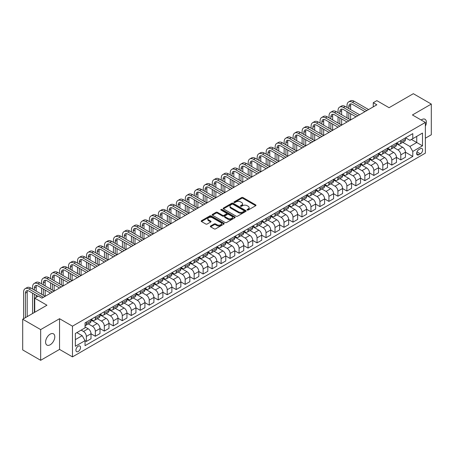 <?xml version="1.0" encoding="UTF-8"?>
<svg xmlns="http://www.w3.org/2000/svg" width="454" height="454" viewBox="0 0 454 454"><rect width="100%" height="100%" fill="white"/><g stroke="black" fill="none" stroke-linecap="round" stroke-linejoin="round"><path stroke-width="0.68" d="M247.214 210.037A0.698 0.403 0 0 0 248.202 210.037L255.698 205.713A0.999 0.579 0 0 0 255.994 205.304A0.999 0.579 0 0 0 255.698 204.896L243.004 197.564A0.999 0.579 0 0 0 241.59 197.564L234.094 201.894A0.698 0.403 0 0 0 233.889 202.178A0.698 0.403 0 0 0 234.094 202.467A0.698 0.403 0 0 0 235.081 202.467L236.052 201.905A3.195 1.844 0 0 1 240.569 201.905L241.624 202.512A3.195 1.844 0 0 1 242.561 203.818A3.195 1.844 0 0 1 241.624 205.123L240.654 205.685A0.698 0.403 0 0 0 240.45 205.968A0.698 0.403 0 0 0 240.654 206.252A0.698 0.403 0 0 0 241.642 206.252L242.612 205.69A3.195 1.844 0 0 1 247.129 205.69L248.185 206.303A3.195 1.844 0 0 1 249.121 207.609A3.195 1.844 0 0 1 248.185 208.908L247.214 209.47A0.698 0.403 0 0 0 247.01 209.754A0.698 0.403 0 0 0 247.214 210.037L247.214 209.47M50.19 344.768A6.504 3.757 120 0 0 54.44 339.03A6.504 3.757 120 0 0 53.441 333.821A6.504 3.757 120 0 0 50.19 334.144A6.504 3.757 120 0 0 45.939 339.876A6.504 3.757 120 0 0 46.938 345.085A6.504 3.757 120 0 0 50.19 344.768M425.37 126.161A6.504 3.757 120 0 0 425.029 119.288A6.504 3.757 120 0 0 421.777 119.606A6.504 3.757 120 0 0 421.17 120.004M78.224 351.487A3.252 1.878 120 0 0 80.347 348.621A3.252 1.878 120 0 0 79.847 346.016A3.252 1.878 120 0 0 78.224 346.175A3.252 1.878 120 0 0 76.096 349.041A3.252 1.878 120 0 0 76.595 351.646A3.252 1.878 120 0 0 78.224 351.487M210.622 225.996A0.999 0.579 0 0 0 210.327 226.404A0.999 0.579 0 0 0 210.622 226.813L214.18 228.867A0.999 0.579 0 0 0 215.593 228.867L223.918 224.06A0.999 0.579 0 0 0 224.208 223.652A0.999 0.579 0 0 0 223.918 223.249L211.218 215.917A0.999 0.579 0 0 0 209.81 215.917L201.485 220.723A0.999 0.579 0 0 0 201.19 221.126A0.999 0.579 0 0 0 201.485 221.535L205.787 224.021A0.999 0.579 0 0 0 207.2 224.021L210.758 221.966A0.999 0.579 0 0 0 211.053 221.558A0.999 0.579 0 0 0 210.758 221.149L208.624 219.918A2.667 1.544 0 0 1 207.847 218.828A2.667 1.544 0 0 1 209.493 217.404A2.667 1.544 0 0 1 212.398 217.738L220.763 222.562A2.667 1.544 0 0 1 221.541 223.652A2.667 1.544 0 0 1 219.895 225.076A2.667 1.544 0 0 1 216.989 224.741L215.593 223.941A0.999 0.579 0 0 0 214.18 223.941L210.622 225.996L210.622 226.813M425.37 138.198L431.3 134.776L431.3 104.068L413.333 93.694L389.072 107.7L376.854 100.646L373.262 102.718L376.854 104.795L41.927 298.164L38.335 296.087L34.737 298.164L34.737 312.273M40.667 329.598L40.667 360.306L59.536 349.41L59.536 318.708L40.667 329.598L22.7 319.224L46.955 305.219L34.737 298.164M59.536 318.708L72.47 326.176L425.37 122.432L425.37 153.14L72.47 356.884L72.47 326.176M431.3 104.068L412.431 114.964L425.37 122.432M236.125 216.2A0.999 0.579 0 0 0 237.533 216.2L245.858 211.394A0.999 0.579 0 0 0 246.153 210.985A0.999 0.579 0 0 0 245.858 210.582L233.157 203.25A0.999 0.579 0 0 0 231.75 203.25L223.425 208.057A0.999 0.579 0 0 0 223.13 208.46A0.999 0.579 0 0 0 223.425 208.868L236.125 216.2M221.268 210.191A0.698 0.403 0 0 1 221.978 210.287L221.978 209.459L234.888 216.916A0.999 0.579 0 0 1 235.178 217.318A0.999 0.579 0 0 1 234.888 217.727L226.563 222.534A0.999 0.579 0 0 1 225.15 222.534L212.455 215.202L212.455 214.39A0.999 0.579 0 0 0 212.16 214.793A0.999 0.579 0 0 0 212.455 215.202M212.455 214.39L216.019 212.33A0.999 0.579 0 0 1 217.426 212.33L222.579 215.304A0.999 0.579 0 0 0 223.987 215.304L226.353 213.942A0.999 0.579 0 0 0 226.642 213.533A0.999 0.579 0 0 0 226.353 213.125L220.99 210.032A0.698 0.403 0 0 1 220.786 209.742A0.698 0.403 0 0 1 221.217 209.373A0.698 0.403 0 0 1 221.978 209.459M40.667 360.306L22.7 349.932L22.7 319.224M420.41 148.696L418.832 149.61A3.15 1.822 120 0 0 416.772 152.385A3.15 1.822 120 0 0 417.254 154.91A3.15 1.822 120 0 0 418.832 154.757L420.41 153.844A3.15 1.822 120 0 0 422.47 151.069A3.15 1.822 120 0 0 421.987 148.543A3.15 1.822 120 0 0 420.41 148.696M405.57 137.806L409.917 140.314L412.794 138.657L412.794 133.635L85.051 322.856L85.051 327.873L75.347 333.48L75.347 346.26L85.051 340.659L85.051 345.676L412.794 156.46L412.794 151.437L409.917 146.455L402.772 142.329M412.794 138.657L422.498 133.056L422.498 145.836L412.794 151.437M59.536 349.41L72.47 356.884M373.262 102.718L373.262 106.872M411.426 139.446L416.744 142.516L416.744 136.376L422.498 133.056M409.917 146.455L416.744 142.516L422.498 145.836M75.347 339.62L82.174 335.676L76.857 332.606M85.051 340.699L86.345 341.448L86.345 336.425A4.063 2.349 -120 0 0 83.468 331.443L81.17 330.115M86.345 341.448L91.016 338.746L91.016 333.73A4.063 2.349 -120 0 0 88.138 328.747L85.051 326.965M91.016 333.769L95.329 336.261L95.329 331.238A4.063 2.349 -120 0 0 92.451 326.256L88.326 323.872M95.329 336.261L99.999 333.559L99.999 328.543A4.063 2.349 -120 0 0 97.128 323.56L91.016 320.036M99.999 328.582L104.312 331.074L104.312 326.051A4.063 2.349 -120 0 0 101.435 321.069L97.309 318.685M104.312 331.074L108.983 328.373L108.983 323.356A4.063 2.349 -120 0 0 106.111 318.373L99.999 314.849M108.983 323.396L113.296 325.887L113.296 320.864A4.063 2.349 -120 0 0 110.424 315.882L106.293 313.498M113.296 325.887L117.966 323.186L117.966 318.169A4.063 2.349 -120 0 0 115.095 313.186L108.983 309.662M117.966 318.209L122.279 320.7L122.279 315.678A4.063 2.349 -120 0 0 119.408 310.695L115.276 308.311M122.279 320.7L126.95 317.999L126.95 312.982A4.063 2.349 -120 0 0 124.078 307.999L117.966 304.475M126.95 313.022L131.263 315.513L131.263 310.491A4.063 2.349 -120 0 0 128.391 305.508L124.26 303.124M131.263 315.513L135.939 312.812L135.939 307.795A4.063 2.349 -120 0 0 133.062 302.812L126.95 299.288M135.939 307.835L140.246 310.326L140.246 305.304A4.063 2.349 -120 0 0 137.375 300.321L133.243 297.938M140.246 310.326L144.922 307.625L144.922 302.608A4.063 2.349 -120 0 0 142.045 297.625L135.939 294.101M144.922 302.648L149.235 305.139L149.235 300.117A4.063 2.349 -120 0 0 146.358 295.134L142.233 292.751M149.235 305.139L153.906 302.438L153.906 297.421A4.063 2.349 -120 0 0 151.029 292.438L144.922 288.914M153.906 297.461L158.219 299.952L158.219 294.93A4.063 2.349 -120 0 0 155.342 289.947L151.216 287.564M158.219 299.952L162.89 297.251L162.89 292.234A4.063 2.349 -120 0 0 160.012 287.251L153.906 283.727M162.89 292.274L167.203 294.765L167.203 289.743A4.063 2.349 -120 0 0 164.325 284.76L160.2 282.377M167.203 294.765L171.873 292.064L171.873 287.047A4.063 2.349 -120 0 0 168.996 282.065L162.89 278.54M171.873 287.087L176.186 289.578L176.186 284.556A4.063 2.349 -120 0 0 173.309 279.573L169.183 277.19M176.186 289.578L180.857 286.877L180.857 281.86A4.063 2.349 -120 0 0 177.985 276.878L171.873 273.353M180.857 281.9L185.17 284.391L185.17 279.369A4.063 2.349 -120 0 0 182.292 274.386L178.167 272.003M185.17 284.391L189.84 281.69L189.84 276.673A4.063 2.349 -120 0 0 186.969 271.691L180.857 268.166M189.84 276.713L194.153 279.204L194.153 274.182A4.063 2.349 -120 0 0 191.282 269.199L187.15 266.816M194.153 279.204L198.824 276.503L198.824 271.481A4.063 2.349 -120 0 0 195.952 266.504L189.84 262.979M198.824 271.526L203.137 274.017L203.137 268.995A4.063 2.349 -120 0 0 200.265 264.012L196.134 261.629M203.137 274.017L207.807 271.316L207.807 266.294A4.063 2.349 -120 0 0 204.936 261.317L198.824 257.793M207.807 266.339L212.12 268.83L212.12 263.808A4.063 2.349 -120 0 0 209.249 258.825L205.117 256.442M212.12 268.83L216.796 266.129L216.796 261.107A4.063 2.349 -120 0 0 213.919 256.13L207.807 252.606M216.796 261.152L221.104 263.643L221.104 258.621A4.063 2.349 -120 0 0 218.232 253.638L214.106 251.255M221.104 263.643L225.78 260.942L225.78 255.92A4.063 2.349 -120 0 0 222.903 250.943L216.796 247.419M225.78 255.965L230.093 258.457L230.093 253.434A4.063 2.349 -120 0 0 227.216 248.452L223.09 246.068M230.093 258.457L234.763 255.755L234.763 250.733A4.063 2.349 -120 0 0 231.886 245.756L225.78 242.232M234.763 250.778L239.076 253.27L239.076 248.247A4.063 2.349 -120 0 0 236.199 243.265L232.073 240.881M239.076 253.27L243.747 250.568L243.747 245.546A4.063 2.349 -120 0 0 240.87 240.569L234.763 237.045M243.747 245.591L248.06 248.083L248.06 243.06A4.063 2.349 -120 0 0 245.183 238.078L241.057 235.694M248.06 248.083L252.73 245.381L252.73 240.359A4.063 2.349 -120 0 0 249.853 235.382L243.747 231.858M252.73 240.404L257.043 242.896L257.043 237.873A4.063 2.349 -120 0 0 254.166 232.891L250.041 230.507M257.043 242.896L261.714 240.194L261.714 235.172A4.063 2.349 -120 0 0 258.842 230.195L252.73 226.671M261.714 235.217L266.027 237.709L266.027 232.686A4.063 2.349 -120 0 0 263.15 227.704L259.024 225.32M266.027 237.709L270.697 235.007L270.697 229.985A4.063 2.349 -120 0 0 267.826 225.008L261.714 221.484M270.697 230.03L275.011 232.522L275.011 227.499A4.063 2.349 -120 0 0 272.139 222.517L268.008 220.133M275.011 232.522L279.681 229.82L279.681 224.798A4.063 2.349 -120 0 0 276.809 219.821L270.697 216.297M279.681 224.844L283.994 227.335L283.994 222.312A4.063 2.349 -120 0 0 281.122 217.33L276.991 214.946M283.994 227.335L288.665 224.634L288.665 219.611A4.063 2.349 -120 0 0 285.793 214.634L279.681 211.11M288.665 219.657L292.978 222.148L292.978 217.126A4.063 2.349 -120 0 0 290.106 212.143L285.975 209.759M292.978 222.148L297.654 219.447L297.654 214.424A4.063 2.349 -120 0 0 294.777 209.447L288.665 205.923M297.654 214.47L301.961 216.961L301.961 211.939A4.063 2.349 -120 0 0 299.09 206.956L294.964 204.572M301.961 216.961L306.637 214.26L306.637 209.237A4.063 2.349 -120 0 0 303.76 204.26L297.654 200.736M306.637 209.283L310.95 211.774L310.95 206.752A4.063 2.349 -120 0 0 308.073 201.769L303.947 199.385M310.95 211.774L315.621 209.073L315.621 204.05A4.063 2.349 -120 0 0 312.744 199.073L306.637 195.543M315.621 204.096L319.934 206.587L319.934 201.565A4.063 2.349 -120 0 0 317.057 196.582L312.931 194.198M319.934 206.587L324.604 203.886L324.604 198.863A4.063 2.349 -120 0 0 321.727 193.886L315.621 190.357M324.604 198.909L328.917 201.4L328.917 196.378A4.063 2.349 -120 0 0 326.04 191.395L321.914 189.012M328.917 201.4L333.588 198.699L333.588 193.676A4.063 2.349 -120 0 0 330.711 188.699L324.604 185.17M333.588 193.722L337.901 196.213L337.901 191.191A4.063 2.349 -120 0 0 335.024 186.208L330.898 183.825M337.901 196.213L342.571 193.512L342.571 188.489A4.063 2.349 -120 0 0 339.7 183.512L333.588 179.983M342.571 188.535L346.884 191.026L346.884 186.004A4.063 2.349 -120 0 0 344.007 181.021L339.881 178.638M346.884 191.026L351.555 188.325L351.555 183.303A4.063 2.349 -120 0 0 348.683 178.326L342.571 174.796M351.555 183.348L355.868 185.839L355.868 180.817A4.063 2.349 -120 0 0 352.996 175.834L348.865 173.451M355.868 185.839L360.538 183.138L360.538 178.116A4.063 2.349 -120 0 0 357.667 173.139L351.555 169.609M360.538 178.161L364.851 180.652L364.851 175.63A4.063 2.349 -120 0 0 361.98 170.647L357.848 168.264M364.851 180.652L369.528 177.951L369.528 172.929A4.063 2.349 -120 0 0 366.65 167.952L360.538 164.422M369.528 172.974L373.835 175.465L373.835 170.443A4.063 2.349 -120 0 0 370.963 165.46L366.832 163.077M373.835 175.465L378.511 172.764L378.511 167.742A4.063 2.349 -120 0 0 375.634 162.765L369.528 159.235M378.511 167.787L382.824 170.278L382.824 165.256A4.063 2.349 -120 0 0 379.947 160.273L375.821 157.89M382.824 170.278L387.495 167.577L387.495 162.555A4.063 2.349 -120 0 0 384.617 157.578L378.511 154.048M387.495 162.6L391.808 165.086L391.808 160.069A4.063 2.349 -120 0 0 388.93 155.086L384.805 152.703M391.808 165.086L396.478 162.39L396.478 157.368A4.063 2.349 -120 0 0 393.601 152.391L387.495 148.861M396.478 157.413L400.791 159.899L400.791 154.882A4.063 2.349 -120 0 0 397.914 149.899L393.788 147.516M400.791 159.899L405.462 157.203L405.462 152.181A4.063 2.349 -120 0 0 402.584 147.204L396.478 143.674M396.586 142.993L397.914 143.759A4.063 2.349 -120 0 0 399.946 143.963A4.063 2.349 -120 0 0 400.791 142.102L400.791 140.564M387.603 148.18L388.93 148.946A4.063 2.349 -120 0 0 390.962 149.15A4.063 2.349 -120 0 0 391.808 147.289L391.808 145.751M378.619 153.367L379.947 154.133A4.063 2.349 -120 0 0 381.979 154.337A4.063 2.349 -120 0 0 382.824 152.476L382.824 150.938M369.63 158.554L370.963 159.32A4.063 2.349 -120 0 0 372.995 159.524A4.063 2.349 -120 0 0 373.835 157.663L373.835 156.125M360.646 163.741L361.98 164.507A4.063 2.349 -120 0 0 364.012 164.711A4.063 2.349 -120 0 0 364.851 162.85L364.851 161.312M351.663 168.928L352.996 169.694A4.063 2.349 -120 0 0 355.028 169.898A4.063 2.349 -120 0 0 355.868 168.037L355.868 166.499M342.679 174.115L344.007 174.881A4.063 2.349 -120 0 0 346.044 175.085A4.063 2.349 -120 0 0 346.884 173.224L346.884 171.686M333.696 179.302L335.024 180.068A4.063 2.349 -120 0 0 337.061 180.272A4.063 2.349 -120 0 0 337.901 178.411L337.901 176.873M324.712 184.489L326.04 185.255A4.063 2.349 -120 0 0 328.072 185.459A4.063 2.349 -120 0 0 328.917 183.598L328.917 182.06M315.729 189.676L317.057 190.442A4.063 2.349 -120 0 0 319.088 190.646A4.063 2.349 -120 0 0 319.934 188.785L319.934 187.247M306.745 194.862L308.073 195.629A4.063 2.349 -120 0 0 310.105 195.833A4.063 2.349 -120 0 0 310.95 193.972L310.95 192.434M297.762 200.049L299.09 200.816A4.063 2.349 -120 0 0 301.121 201.02A4.063 2.349 -120 0 0 301.961 199.158L301.961 197.621M288.772 205.236L290.106 206.002A4.063 2.349 -120 0 0 292.138 206.207A4.063 2.349 -120 0 0 292.978 204.345L292.978 202.807M279.789 210.423L281.122 211.189A4.063 2.349 -120 0 0 283.154 211.394A4.063 2.349 -120 0 0 283.994 209.532L283.994 207.994M270.805 215.61L272.139 216.376A4.063 2.349 -120 0 0 274.171 216.581A4.063 2.349 -120 0 0 275.011 214.719L275.011 213.181M261.822 220.797L263.15 221.563A4.063 2.349 -120 0 0 265.187 221.768A4.063 2.349 -120 0 0 266.027 219.906L266.027 218.368M252.838 225.984L254.166 226.75A4.063 2.349 -120 0 0 256.204 226.955A4.063 2.349 -120 0 0 257.043 225.093L257.043 223.555M243.855 231.171L245.183 231.937A4.063 2.349 -120 0 0 247.214 232.142A4.063 2.349 -120 0 0 248.06 230.28L248.06 228.742M234.871 236.358L236.199 237.124A4.063 2.349 -120 0 0 238.231 237.328A4.063 2.349 -120 0 0 239.076 235.467L239.076 233.929M225.888 241.545L227.216 242.311A4.063 2.349 -120 0 0 229.247 242.515A4.063 2.349 -120 0 0 230.093 240.654L230.093 239.116M216.904 246.732L218.232 247.498A4.063 2.349 -120 0 0 220.264 247.702A4.063 2.349 -120 0 0 221.104 245.841L221.104 244.303M207.915 251.919L209.249 252.685A4.063 2.349 -120 0 0 211.28 252.889A4.063 2.349 -120 0 0 212.12 251.028L212.12 249.49M198.931 257.106L200.265 257.872A4.063 2.349 -120 0 0 202.297 258.076A4.063 2.349 -120 0 0 203.137 256.215L203.137 254.677M189.948 262.293L191.282 263.059A4.063 2.349 -120 0 0 193.313 263.263A4.063 2.349 -120 0 0 194.153 261.402L194.153 259.864M180.964 267.48L182.292 268.246A4.063 2.349 -120 0 0 184.33 268.45A4.063 2.349 -120 0 0 185.17 266.589L185.17 265.051M171.981 272.667L173.309 273.433A4.063 2.349 -120 0 0 175.346 273.637A4.063 2.349 -120 0 0 176.186 271.776L176.186 270.238M162.997 277.854L164.325 278.62A4.063 2.349 -120 0 0 166.357 278.824A4.063 2.349 -120 0 0 167.203 276.963L167.203 275.425M154.014 283.041L155.342 283.807A4.063 2.349 -120 0 0 157.373 284.011A4.063 2.349 -120 0 0 158.219 282.15L158.219 280.612M145.03 288.228L146.358 288.994A4.063 2.349 -120 0 0 148.39 289.198A4.063 2.349 -120 0 0 149.235 287.337L149.235 285.799M136.047 293.415L137.375 294.181A4.063 2.349 -120 0 0 139.406 294.385A4.063 2.349 -120 0 0 140.246 292.524L140.246 290.986M127.058 298.601L128.391 299.368A4.063 2.349 -120 0 0 130.423 299.572A4.063 2.349 -120 0 0 131.263 297.711L131.263 296.173M118.074 303.788L119.408 304.555A4.063 2.349 -120 0 0 121.439 304.759A4.063 2.349 -120 0 0 122.279 302.897L122.279 301.36M109.091 308.975L110.424 309.741A4.063 2.349 -120 0 0 112.456 309.946A4.063 2.349 -120 0 0 113.296 308.084L113.296 306.546M100.107 314.162L101.435 314.928A4.063 2.349 -120 0 0 103.472 315.133A4.063 2.349 -120 0 0 104.312 313.271L104.312 311.733M91.123 319.349L92.451 320.115A4.063 2.349 -120 0 0 94.489 320.32A4.063 2.349 -120 0 0 95.329 318.458L95.329 316.92M405.462 152.226L412.794 156.46M399.946 143.963L404.622 141.262A4.063 2.349 -120 0 0 405.462 139.401L405.462 137.868M390.962 149.15L395.633 146.449A4.063 2.349 -120 0 0 396.478 144.588L396.478 143.055M381.979 154.337L386.649 151.636A4.063 2.349 -120 0 0 387.495 149.775L387.495 148.242M372.995 159.524L377.666 156.823A4.063 2.349 -120 0 0 378.511 154.962L378.511 153.429M364.012 164.711L368.682 162.01A4.063 2.349 -120 0 0 369.528 160.148L369.528 158.616M355.028 169.898L359.699 167.197A4.063 2.349 -120 0 0 360.538 165.335L360.538 163.803M346.044 175.085L350.715 172.384A4.063 2.349 -120 0 0 351.555 170.522L351.555 168.99M337.061 180.272L341.731 177.571A4.063 2.349 -120 0 0 342.571 175.709L342.571 174.177M328.072 185.459L332.748 182.758A4.063 2.349 -120 0 0 333.588 180.896L333.588 179.364M319.088 190.646L323.764 187.945A4.063 2.349 -120 0 0 324.604 186.083L324.604 184.551M310.105 195.833L314.775 193.132A4.063 2.349 -120 0 0 315.621 191.27L315.621 189.738M301.121 201.02L305.792 198.319A4.063 2.349 -120 0 0 306.637 196.457L306.637 194.925M292.138 206.207L296.808 203.506A4.063 2.349 -120 0 0 297.654 201.644L297.654 200.112M283.154 211.394L287.825 208.692A4.063 2.349 -120 0 0 288.665 206.831L288.665 205.299M274.171 216.581L278.841 213.879A4.063 2.349 -120 0 0 279.681 212.018L279.681 210.486M265.187 221.768L269.858 219.066A4.063 2.349 -120 0 0 270.697 217.205L270.697 215.673M256.204 226.955L260.874 224.253A4.063 2.349 -120 0 0 261.714 222.392L261.714 220.86M247.214 232.142L251.891 229.44A4.063 2.349 -120 0 0 252.73 227.579L252.73 226.047M238.231 237.328L242.907 234.627A4.063 2.349 -120 0 0 243.747 232.766L243.747 231.234M229.247 242.515L233.918 239.814A4.063 2.349 -120 0 0 234.763 237.953L234.763 236.421M220.264 247.702L224.934 245.001A4.063 2.349 -120 0 0 225.78 243.14L225.78 241.607M211.28 252.889L215.951 250.188A4.063 2.349 -120 0 0 216.796 248.327L216.796 246.794M202.297 258.076L206.967 255.375A4.063 2.349 -120 0 0 207.807 253.514L207.807 251.981M193.313 263.263L197.984 260.562A4.063 2.349 -120 0 0 198.824 258.701L198.824 257.168M184.33 268.45L189 265.749A4.063 2.349 -120 0 0 189.84 263.887L189.84 262.355M175.346 273.637L180.017 270.936A4.063 2.349 -120 0 0 180.857 269.074L180.857 267.542M166.357 278.824L171.033 276.123A4.063 2.349 -120 0 0 171.873 274.261L171.873 272.729M157.373 284.011L162.05 281.31A4.063 2.349 -120 0 0 162.89 279.448L162.89 277.916M148.39 289.198L153.06 286.497A4.063 2.349 -120 0 0 153.906 284.635L153.906 283.103M139.406 294.385L144.077 291.684A4.063 2.349 -120 0 0 144.922 289.822L144.922 288.29M130.423 299.572L135.093 296.871A4.063 2.349 -120 0 0 135.939 295.009L135.939 293.477M121.439 304.759L126.11 302.058A4.063 2.349 -120 0 0 126.95 300.196L126.95 298.664M112.456 309.946L117.126 307.245A4.063 2.349 -120 0 0 117.966 305.383L117.966 303.851M103.472 315.133L108.143 312.431A4.063 2.349 -120 0 0 108.983 310.57L108.983 309.038M94.489 320.32L99.159 317.618A4.063 2.349 -120 0 0 99.999 315.757L99.999 314.225M85.051 325.671A4.063 2.349 -120 0 0 85.5 325.507L90.176 322.805A4.063 2.349 -120 0 0 91.016 320.944L91.016 319.412M85.5 325.507A4.063 2.349 -120 0 0 86.345 323.645L86.345 322.107M82.174 335.676L85.051 340.659M247.498 210.14L248.185 209.742A3.195 1.844 0 0 0 249.121 208.437L249.121 207.609M242.561 203.818L242.561 204.646A3.195 1.844 0 0 1 241.624 205.951L240.932 206.349M255.698 204.896L255.698 205.713L243.004 198.398A0.999 0.579 0 0 0 241.59 198.398L234.372 202.563M245.847 211.399L233.157 204.079A0.999 0.579 0 0 0 231.75 204.079L223.436 208.874L223.425 208.057M244.093 211.275A0.698 0.403 0 0 0 244.297 210.985A0.698 0.403 0 0 0 244.093 210.701L232.947 204.266A0.698 0.403 0 0 0 231.96 204.266L230.938 204.856A3.195 1.844 0 0 0 230.002 206.161A3.195 1.844 0 0 0 230.938 207.467L238.554 211.865A3.195 1.844 0 0 0 243.072 211.865L244.093 211.275L244.093 212.103A0.698 0.403 0 0 0 244.297 211.819L244.297 210.985M230.002 206.161L230.002 206.99A3.195 1.844 0 0 0 230.938 208.295L230.938 207.467M244.093 212.103L243.072 212.693A3.195 1.844 0 0 1 238.554 212.693L230.938 208.295M212.466 215.213L216.019 213.159L216.019 212.33M226.642 213.533L226.642 214.362A0.999 0.579 0 0 1 226.353 214.77L223.987 216.132A0.999 0.579 0 0 1 222.579 216.132L217.426 213.159A0.999 0.579 0 0 0 216.019 213.159M221.978 210.287L234.877 217.738M227.919 218.391A2.667 1.544 0 0 0 230.831 218.726A2.667 1.544 0 0 0 232.476 217.301A2.667 1.544 0 0 0 231.693 216.212L228.748 214.509A0.999 0.579 0 0 0 227.341 214.509L224.974 215.877A0.999 0.579 0 0 0 224.685 216.28A0.999 0.579 0 0 0 224.974 216.689L227.919 218.391L227.919 219.22A2.667 1.544 0 0 0 230.831 219.554A2.667 1.544 0 0 0 232.476 218.13L232.476 217.301M224.685 216.28L224.685 217.114A0.999 0.579 0 0 0 224.974 217.517L224.974 216.689M227.919 219.22L224.974 217.517M221.541 223.652L221.541 224.486A2.667 1.544 0 0 1 219.895 225.91A2.667 1.544 0 0 1 216.989 225.576L215.593 224.77A0.999 0.579 0 0 0 214.18 224.77L210.633 226.818M207.847 218.828L207.847 219.657A2.667 1.544 0 0 0 208.624 220.746L208.624 219.918M210.747 221.972L208.624 220.746M223.907 224.072L211.218 216.745A0.999 0.579 0 0 0 209.81 216.745L201.497 221.546M347.026 107.49L347.026 105.419A7.622 4.404 60 0 1 348.61 101.929L350.403 100.89A7.622 4.404 60 0 1 354.216 101.27L368.591 109.567M348.61 101.929A7.622 4.404 60 0 1 352.418 102.303L366.792 110.606M364.999 111.644L352.418 104.38A5.085 2.934 -120 0 0 349.875 104.131A5.085 2.934 -120 0 0 348.825 106.457L348.825 108.529M350.942 103.892A5.085 2.934 -120 0 0 350.624 105.419L350.624 109.567M348.825 112.677L348.825 118.903M350.624 113.716L350.624 119.941L336.249 111.644L334.45 112.677L348.825 120.98M347.026 117.864L347.026 111.644M338.043 112.677L338.043 110.606A7.622 4.404 60 0 1 339.62 107.116L341.419 106.077A7.622 4.404 60 0 1 345.233 106.457L359.608 114.754M339.62 107.116A7.622 4.404 60 0 1 343.434 107.49L357.809 115.793M356.01 116.831L343.434 109.567A5.085 2.934 -120 0 0 340.892 109.318A5.085 2.934 -120 0 0 339.842 111.644L339.842 113.716M341.958 109.079A5.085 2.934 -120 0 0 341.641 110.606L341.641 114.754M339.842 117.864L339.842 124.09M341.641 118.903L341.641 125.128L327.266 116.831L325.467 117.864L339.842 126.167M338.043 123.051L338.043 116.831M347.026 122.018L334.45 114.754A5.085 2.934 -120 0 0 331.908 114.504A5.085 2.934 -120 0 0 330.858 116.831L330.858 118.903M332.969 114.266A5.085 2.934 -120 0 0 332.651 115.793L332.651 119.941M330.858 123.051L330.858 129.276M332.651 124.09L332.651 130.315L318.277 122.018L316.483 123.051L330.858 131.354M329.059 128.238L329.059 122.018M329.059 117.864L329.059 115.793A7.622 4.404 60 0 1 330.637 112.303A7.622 4.404 60 0 1 334.45 112.677M330.637 112.303L332.436 111.264A7.622 4.404 60 0 1 336.249 111.644M338.043 127.205L325.467 119.941A5.085 2.934 -120 0 0 322.925 119.691A5.085 2.934 -120 0 0 321.875 122.018L321.875 124.09M323.986 119.453A5.085 2.934 -120 0 0 323.668 120.98L323.668 125.128M321.875 128.238L321.875 134.463M323.668 129.276L323.668 135.502L309.293 127.205L307.5 128.238L321.875 136.541M320.076 133.425L320.076 127.205M320.076 123.051L320.076 120.98A7.622 4.404 60 0 1 321.653 117.49A7.622 4.404 60 0 1 325.467 117.864M321.653 117.49L323.452 116.451A7.622 4.404 60 0 1 327.266 116.831M329.059 132.392L316.483 125.128A5.085 2.934 -120 0 0 313.941 124.878A5.085 2.934 -120 0 0 312.891 127.205L312.891 129.276M315.002 124.64A5.085 2.934 -120 0 0 314.684 126.167L314.684 130.315M312.891 133.425L312.891 139.65M314.684 134.463L314.684 140.689L300.31 132.392L298.516 133.425L312.891 141.727M311.092 138.612L311.092 132.392M311.092 128.238L311.092 126.167A7.622 4.404 60 0 1 312.67 122.676A7.622 4.404 60 0 1 316.483 123.051M312.67 122.676L314.469 121.638A7.622 4.404 60 0 1 318.277 122.018M320.076 137.579L307.5 130.315A5.085 2.934 -120 0 0 304.957 130.065A5.085 2.934 -120 0 0 303.902 132.392L303.902 134.463M306.019 129.827A5.085 2.934 -120 0 0 305.701 131.354L305.701 135.502M303.902 138.612L303.902 144.837M305.701 139.65L305.701 145.876L291.326 137.579L289.527 138.612L303.902 146.914M302.109 143.799L302.109 137.579M302.109 133.425L302.109 131.354A7.622 4.404 60 0 1 303.686 127.863A7.622 4.404 60 0 1 307.5 128.238M303.686 127.863L305.485 126.825A7.622 4.404 60 0 1 309.293 127.205M311.092 142.766L298.516 135.502A5.085 2.934 -120 0 0 295.974 135.252A5.085 2.934 -120 0 0 294.918 137.579L294.918 139.65M297.035 135.014A5.085 2.934 -120 0 0 296.717 136.541L296.717 140.689M294.918 143.799L294.918 150.024M296.717 144.837L296.717 151.063L282.343 142.766L280.544 143.799L294.918 152.101M293.125 148.986L293.125 142.766M293.125 138.612L293.125 136.541A7.622 4.404 60 0 1 294.703 133.05A7.622 4.404 60 0 1 298.516 133.425M294.703 133.05L296.502 132.012A7.622 4.404 60 0 1 300.31 132.392M302.109 147.953L289.527 140.689A5.085 2.934 -120 0 0 286.99 140.439A5.085 2.934 -120 0 0 285.935 142.766L285.935 144.837M288.052 140.201A5.085 2.934 -120 0 0 287.734 141.727L287.734 145.876M285.935 148.986L285.935 155.211M287.734 150.024L287.734 156.25L273.359 147.953L271.56 148.986L285.935 157.288M284.142 154.173L284.142 147.953M284.142 143.799L284.142 141.727A7.622 4.404 60 0 1 285.719 138.237A7.622 4.404 60 0 1 289.527 138.612M285.719 138.237L287.513 137.199A7.622 4.404 60 0 1 291.326 137.579M293.125 153.14L280.544 145.876A5.085 2.934 -120 0 0 278.007 145.626A5.085 2.934 -120 0 0 276.951 147.953L276.951 150.024M279.068 145.388A5.085 2.934 -120 0 0 278.75 146.914L278.75 151.063M276.951 154.173L276.951 160.398M278.75 155.211L278.75 161.437L264.376 153.14L262.577 154.173L276.951 162.475M275.152 159.36L275.152 153.14M275.152 148.986L275.152 146.914A7.622 4.404 60 0 1 276.736 143.424A7.622 4.404 60 0 1 280.544 143.799M276.736 143.424L278.529 142.386A7.622 4.404 60 0 1 282.343 142.766M284.142 158.327L271.56 151.063A5.085 2.934 -120 0 0 269.018 150.813A5.085 2.934 -120 0 0 267.968 153.14L267.968 155.211M270.085 150.575A5.085 2.934 -120 0 0 269.767 152.101L269.767 156.25M267.968 159.36L267.968 165.585M269.767 160.398L269.767 166.624L255.392 158.327L253.593 159.36L267.968 167.662M266.169 164.547L266.169 158.327M266.169 154.173L266.169 152.101A7.622 4.404 60 0 1 267.752 148.611A7.622 4.404 60 0 1 271.56 148.986M267.752 148.611L269.545 147.573A7.622 4.404 60 0 1 273.359 147.953M275.152 163.514L262.577 156.25A5.085 2.934 -120 0 0 260.034 156A5.085 2.934 -120 0 0 258.984 158.327L258.984 160.398M261.101 155.762A5.085 2.934 -120 0 0 260.783 157.288L260.783 161.437M258.984 164.547L258.984 170.772M260.783 165.585L260.783 171.811M257.185 169.734L257.185 163.514M257.185 159.36L257.185 157.288A7.622 4.404 60 0 1 258.763 153.798A7.622 4.404 60 0 1 262.577 154.173M258.763 153.798L260.562 152.76A7.622 4.404 60 0 1 264.376 153.14M266.169 168.701L253.593 161.437A5.085 2.934 -120 0 0 251.051 161.187A5.085 2.934 -120 0 0 250.001 163.514L250.001 165.585M252.112 160.949A5.085 2.934 -120 0 0 251.794 162.475L251.794 166.624M250.001 169.734L250.001 175.959M251.794 170.772L251.794 176.998L237.419 168.701L235.626 169.734L250.001 178.036M248.202 174.921L248.202 168.701M248.202 164.547L248.202 162.475A7.622 4.404 60 0 1 249.779 158.985A7.622 4.404 60 0 1 253.593 159.36M249.779 158.985L251.578 157.947A7.622 4.404 60 0 1 255.392 158.327M239.218 169.734L239.218 167.662A7.622 4.404 60 0 1 240.796 164.172L242.595 163.134A7.622 4.404 60 0 1 246.409 163.514L260.778 171.811M240.796 164.172A7.622 4.404 60 0 1 244.61 164.547L258.984 172.849M257.185 173.888L244.61 166.624A5.085 2.934 -120 0 0 242.067 166.374A5.085 2.934 -120 0 0 241.017 168.701L241.017 170.772M243.128 166.136A5.085 2.934 -120 0 0 242.811 167.662L242.811 171.811M241.017 174.921L241.017 181.146M242.811 175.959L242.811 182.185L228.436 173.888L226.642 174.921L241.017 183.223M239.218 180.107L239.218 173.888M248.202 179.075L235.626 171.811A5.085 2.934 -120 0 0 233.084 171.561A5.085 2.934 -120 0 0 232.034 173.888L232.034 175.959M234.145 171.323A5.085 2.934 -120 0 0 233.827 172.849L233.827 176.998M232.034 180.107L232.034 186.333M233.827 181.146L233.827 187.371L219.452 179.075L217.659 180.107L232.034 188.41M230.235 185.294L230.235 179.075M230.235 174.921L230.235 172.849A7.622 4.404 60 0 1 231.812 169.359A7.622 4.404 60 0 1 235.626 169.734M231.812 169.359L233.611 168.321A7.622 4.404 60 0 1 237.419 168.701M239.218 184.262L226.642 176.998A5.085 2.934 -120 0 0 224.1 176.748A5.085 2.934 -120 0 0 223.045 179.075L223.045 181.146M225.161 176.51A5.085 2.934 -120 0 0 224.844 178.036L224.844 182.185M223.045 185.294L223.045 191.52M224.844 186.333L224.844 192.558L210.469 184.262L208.67 185.294L223.045 193.597M221.251 190.481L221.251 184.262M221.251 180.107L221.251 178.036A7.622 4.404 60 0 1 222.829 174.546A7.622 4.404 60 0 1 226.642 174.921M222.829 174.546L224.628 173.507A7.622 4.404 60 0 1 228.436 173.888M230.235 189.449L217.659 182.185A5.085 2.934 -120 0 0 215.117 181.935A5.085 2.934 -120 0 0 214.061 184.262L214.061 186.333M216.178 181.696A5.085 2.934 -120 0 0 215.86 183.223L215.86 187.371M214.061 190.481L214.061 196.707M215.86 191.52L215.86 197.745L201.485 189.449L199.686 190.481L214.061 198.784M212.268 195.668L212.268 189.449M212.268 185.294L212.268 183.223A7.622 4.404 60 0 1 213.845 179.733A7.622 4.404 60 0 1 217.659 180.107M213.845 179.733L215.644 178.694A7.622 4.404 60 0 1 219.452 179.075M221.251 194.635L208.67 187.371A5.085 2.934 -120 0 0 206.133 187.122A5.085 2.934 -120 0 0 205.077 189.449L205.077 191.52M207.194 186.883A5.085 2.934 -120 0 0 206.876 188.41L206.876 192.558M205.077 195.668L205.077 201.894M206.876 196.707L206.876 202.932L192.502 194.635L190.703 195.668L205.077 203.971M203.284 200.855L203.284 194.635M203.284 190.481L203.284 188.41A7.622 4.404 60 0 1 204.862 184.92A7.622 4.404 60 0 1 208.67 185.294M204.862 184.92L206.655 183.881A7.622 4.404 60 0 1 210.469 184.262M212.268 199.822L199.686 192.558A5.085 2.934 -120 0 0 197.149 192.309A5.085 2.934 -120 0 0 196.094 194.635L196.094 196.707M198.211 192.07A5.085 2.934 -120 0 0 197.893 193.597L197.893 197.745M196.094 200.855L196.094 207.081M197.893 201.894L197.893 208.119L183.518 199.822L181.719 200.855L196.094 209.158M194.295 206.042L194.295 199.822M194.295 195.668L194.295 193.597A7.622 4.404 60 0 1 195.878 190.107A7.622 4.404 60 0 1 199.686 190.481M195.878 190.107L197.672 189.068A7.622 4.404 60 0 1 201.485 189.449M203.284 205.009L190.703 197.745A5.085 2.934 -120 0 0 188.16 197.496A5.085 2.934 -120 0 0 187.11 199.822L187.11 201.894M189.227 197.257A5.085 2.934 -120 0 0 188.909 198.784L188.909 202.932M187.11 206.042L187.11 212.268M188.909 207.081L188.909 213.306L174.535 205.009L172.736 206.042L187.11 214.345M185.311 211.229L185.311 205.009M185.311 200.855L185.311 198.784A7.622 4.404 60 0 1 186.895 195.294A7.622 4.404 60 0 1 190.703 195.668M186.895 195.294L188.688 194.255A7.622 4.404 60 0 1 192.502 194.635M194.295 210.196L181.719 202.932A5.085 2.934 -120 0 0 179.177 202.683A5.085 2.934 -120 0 0 178.127 205.009L178.127 207.081M180.244 202.444A5.085 2.934 -120 0 0 179.92 203.971L179.92 208.119M178.127 211.229L178.127 217.455M179.92 212.268L179.92 218.493L165.551 210.196L163.752 211.229L178.127 219.532M176.328 216.416L176.328 210.196M176.328 206.042L176.328 203.971A7.622 4.404 60 0 1 177.906 200.481A7.622 4.404 60 0 1 181.719 200.855M177.906 200.481L179.705 199.442A7.622 4.404 60 0 1 183.518 199.822M185.311 215.383L172.736 208.119A5.085 2.934 -120 0 0 170.193 207.87A5.085 2.934 -120 0 0 169.143 210.196L169.143 212.268M171.254 207.631A5.085 2.934 -120 0 0 170.937 209.158L170.937 213.306M169.143 216.416L169.143 222.642M170.937 217.455L170.937 223.68L156.562 215.383L154.769 216.416L169.143 224.719M167.344 221.603L167.344 215.383M167.344 211.229L167.344 209.158A7.622 4.404 60 0 1 168.922 205.668A7.622 4.404 60 0 1 172.736 206.042M168.922 205.668L170.721 204.629A7.622 4.404 60 0 1 174.535 205.009M176.328 220.57L163.752 213.306A5.085 2.934 -120 0 0 161.21 213.057A5.085 2.934 -120 0 0 160.16 215.383L160.16 217.455M162.271 212.818A5.085 2.934 -120 0 0 161.953 214.345L161.953 218.493M160.16 221.603L160.16 227.829M161.953 222.642L161.953 228.867L147.578 220.57L145.785 221.603L160.16 229.906M158.361 226.79L158.361 220.57M158.361 216.416L158.361 214.345A7.622 4.404 60 0 1 159.939 210.855A7.622 4.404 60 0 1 163.752 211.229M159.939 210.855L161.738 209.816A7.622 4.404 60 0 1 165.551 210.196M167.344 225.757L154.769 218.493A5.085 2.934 -120 0 0 152.226 218.243A5.085 2.934 -120 0 0 151.176 220.57L151.176 222.642M153.287 218.005A5.085 2.934 -120 0 0 152.97 219.532L152.97 223.68M151.176 226.79L151.176 233.016M152.97 227.829L152.97 234.054L138.595 225.757L136.802 226.79L151.176 235.093M149.377 231.977L149.377 225.757M149.377 221.603L149.377 219.532A7.622 4.404 60 0 1 150.955 216.042A7.622 4.404 60 0 1 154.769 216.416M150.955 216.042L152.754 215.003A7.622 4.404 60 0 1 156.562 215.383M158.361 230.944L145.785 223.68A5.085 2.934 -120 0 0 143.243 223.43A5.085 2.934 -120 0 0 142.187 225.757L142.187 227.829M144.304 223.192A5.085 2.934 -120 0 0 143.986 224.719L143.986 228.867M142.187 231.977L142.187 238.202M143.986 233.016L143.986 239.241L129.611 230.944L127.812 231.977L142.187 240.279M140.394 237.164L140.394 230.944M140.394 226.79L140.394 224.719A7.622 4.404 60 0 1 141.971 221.229A7.622 4.404 60 0 1 145.785 221.603M141.971 221.229L143.77 220.19A7.622 4.404 60 0 1 147.578 220.57M149.377 236.131L136.802 228.867A5.085 2.934 -120 0 0 134.259 228.617A5.085 2.934 -120 0 0 133.204 230.944L133.204 233.016M135.32 228.379A5.085 2.934 -120 0 0 135.003 229.906L135.003 234.054M133.204 237.164L133.204 243.389M135.003 238.202L135.003 244.428L120.628 236.131L118.829 237.164L133.204 245.466M131.41 242.351L131.41 236.131M131.41 231.977L131.41 229.906A7.622 4.404 60 0 1 132.988 226.415A7.622 4.404 60 0 1 136.802 226.79M132.988 226.415L134.787 225.377A7.622 4.404 60 0 1 138.595 225.757M140.394 241.318L127.812 234.054A5.085 2.934 -120 0 0 125.276 233.804A5.085 2.934 -120 0 0 124.22 236.131L124.22 238.202M126.337 233.566A5.085 2.934 -120 0 0 126.019 235.093L126.019 239.241M124.22 242.351L124.22 248.576M126.019 243.389L126.019 249.615L111.644 241.318L109.845 242.351L124.22 250.653M122.427 247.538L122.427 241.318M122.427 237.164L122.427 235.093A7.622 4.404 60 0 1 124.004 231.602A7.622 4.404 60 0 1 127.812 231.977M124.004 231.602L125.798 230.564A7.622 4.404 60 0 1 129.611 230.944M131.41 246.505L118.829 239.241A5.085 2.934 -120 0 0 116.292 238.991A5.085 2.934 -120 0 0 115.237 241.318L115.237 243.389M117.353 238.753A5.085 2.934 -120 0 0 117.036 240.279L117.036 244.428M115.237 247.538L115.237 253.763M117.036 248.576L117.036 254.802L102.661 246.505L100.862 247.538L115.237 255.84M113.438 252.725L113.438 246.505M113.438 242.351L113.438 240.279A7.622 4.404 60 0 1 115.021 236.789A7.622 4.404 60 0 1 118.829 237.164M115.021 236.789L116.814 235.751A7.622 4.404 60 0 1 120.628 236.131M122.427 251.692L109.845 244.428A5.085 2.934 -120 0 0 107.303 244.178A5.085 2.934 -120 0 0 106.253 246.505L106.253 248.576M108.37 243.94A5.085 2.934 -120 0 0 108.052 245.466L108.052 249.615M106.253 252.725L106.253 258.95M108.052 253.763L108.052 259.989L93.677 251.692L91.878 252.725L106.253 261.027M104.454 257.912L104.454 251.692M104.454 247.538L104.454 245.466A7.622 4.404 60 0 1 106.037 241.976A7.622 4.404 60 0 1 109.845 242.351M106.037 241.976L107.831 240.938A7.622 4.404 60 0 1 111.644 241.318M113.438 256.879L100.862 249.615A5.085 2.934 -120 0 0 98.319 249.365A5.085 2.934 -120 0 0 97.27 251.692L97.27 253.763M99.386 249.127A5.085 2.934 -120 0 0 99.063 250.653L99.063 254.802M97.27 257.912L97.27 264.137M99.063 258.95L99.063 265.176L84.688 256.879L82.895 257.912L97.27 266.214M95.471 263.099L95.471 256.879M95.471 252.725L95.471 250.653A7.622 4.404 60 0 1 97.048 247.163A7.622 4.404 60 0 1 100.862 247.538M97.048 247.163L98.847 246.125A7.622 4.404 60 0 1 102.661 246.505M104.454 262.066L91.878 254.802A5.085 2.934 -120 0 0 89.336 254.552A5.085 2.934 -120 0 0 88.286 256.879L88.286 258.95M90.397 254.314A5.085 2.934 -120 0 0 90.079 255.84L90.079 259.989M88.286 263.099L88.286 269.324M90.079 264.137L90.079 270.363L75.705 262.066L73.911 263.099L88.286 271.401M86.487 268.286L86.487 262.066M86.487 257.912L86.487 255.84A7.622 4.404 60 0 1 88.065 252.35A7.622 4.404 60 0 1 91.878 252.725M88.065 252.35L89.864 251.312A7.622 4.404 60 0 1 93.677 251.692M95.471 267.253L82.895 259.989A5.085 2.934 -120 0 0 80.352 259.739A5.085 2.934 -120 0 0 79.302 262.066L79.302 264.137M81.414 259.501A5.085 2.934 -120 0 0 81.096 261.027L81.096 265.176M79.302 268.286L79.302 274.511M81.096 269.324L81.096 275.55L66.721 267.253L64.928 268.286L79.302 276.588M77.503 273.473L77.503 267.253M77.503 263.099L77.503 261.027A7.622 4.404 60 0 1 79.081 257.537A7.622 4.404 60 0 1 82.895 257.912M79.081 257.537L80.88 256.499A7.622 4.404 60 0 1 84.688 256.879M86.487 272.44L73.911 265.176A5.085 2.934 -120 0 0 71.369 264.926A5.085 2.934 -120 0 0 70.319 267.253L70.319 269.324M72.43 264.688A5.085 2.934 -120 0 0 72.112 266.214L72.112 270.363M70.319 273.473L70.319 279.698M72.112 274.511L72.112 280.737L57.737 272.44L55.944 273.473L70.313 281.775M68.52 278.66L68.52 272.44M68.52 268.286L68.52 266.214A7.622 4.404 60 0 1 70.098 262.724A7.622 4.404 60 0 1 73.911 263.099M70.098 262.724L71.897 261.686A7.622 4.404 60 0 1 75.705 262.066M77.503 277.627L64.928 270.363A5.085 2.934 -120 0 0 62.385 270.113A5.085 2.934 -120 0 0 61.33 272.44L61.33 274.511M63.447 269.875A5.085 2.934 -120 0 0 63.129 271.401L63.129 275.55M61.33 278.66L61.33 284.885M63.129 279.698L63.129 285.924L48.754 277.627L46.955 278.66L61.33 286.962M59.536 283.846L59.536 277.627M59.536 273.473L59.536 271.401A7.622 4.404 60 0 1 61.114 267.911A7.622 4.404 60 0 1 64.928 268.286M61.114 267.911L62.913 266.873A7.622 4.404 60 0 1 66.721 267.253M68.52 282.814L55.944 275.55A5.085 2.934 -120 0 0 53.402 275.3A5.085 2.934 -120 0 0 52.346 277.627L52.346 279.698M54.463 275.062A5.085 2.934 -120 0 0 54.145 276.588L54.145 280.737M52.346 283.846L52.346 290.072M54.145 284.885L54.145 291.11L39.77 282.814L37.971 283.846L52.346 292.149M50.553 289.033L50.553 282.814M50.553 278.66L50.553 276.588A7.622 4.404 60 0 1 52.131 273.098A7.622 4.404 60 0 1 55.944 273.473M52.131 273.098L53.924 272.06A7.622 4.404 60 0 1 57.737 272.44M59.536 288.001L46.955 280.737A5.085 2.934 -120 0 0 44.418 280.487A5.085 2.934 -120 0 0 43.363 282.814L43.363 284.885M45.479 280.249A5.085 2.934 -120 0 0 45.162 281.775L45.162 285.924M43.363 289.033L43.363 295.259M45.162 290.072L45.162 296.297L30.787 288.001L28.988 289.033L43.363 297.336M41.569 294.22L41.569 288.001M41.569 283.846L41.569 281.775A7.622 4.404 60 0 1 43.147 278.285A7.622 4.404 60 0 1 46.955 278.66M43.147 278.285L44.94 277.246A7.622 4.404 60 0 1 48.754 277.627M50.553 293.188L37.971 285.924A5.085 2.934 -120 0 0 35.435 285.674A5.085 2.934 -120 0 0 34.379 288.001L34.379 290.072M36.496 285.435A5.085 2.934 -120 0 0 36.178 286.962L36.178 291.11M34.379 294.22L34.379 312.483M36.178 295.259L36.178 297.336M32.58 313.521L32.58 293.188M32.58 289.033L32.58 286.962A7.622 4.404 60 0 1 34.163 283.472A7.622 4.404 60 0 1 37.971 283.846M34.163 283.472L35.957 282.433A7.622 4.404 60 0 1 39.77 282.814M37.971 296.297L28.988 291.11A5.085 2.934 -120 0 0 26.446 290.861A5.085 2.934 -120 0 0 25.396 293.188L25.396 317.669M27.512 290.622A5.085 2.934 -120 0 0 27.195 292.149L27.195 316.631M23.597 318.708L23.597 292.149A7.622 4.404 60 0 1 25.18 288.659A7.622 4.404 60 0 1 28.988 289.033M25.18 288.659L26.973 287.62A7.622 4.404 60 0 1 30.787 288.001M83.468 331.443L88.138 328.747M92.451 326.256L97.128 323.56M101.435 321.069L106.111 318.373M110.424 315.882L115.095 313.186M119.408 310.695L124.078 307.999M128.391 305.508L133.062 302.812M137.375 300.321L142.045 297.625M146.358 295.134L151.029 292.438M155.342 289.947L160.012 287.251M164.325 284.76L168.996 282.065M173.309 279.573L177.985 276.878M182.292 274.386L186.969 271.691M191.282 269.199L195.952 266.504M200.265 264.012L204.936 261.317M209.249 258.825L213.919 256.13M218.232 253.638L222.903 250.943M227.216 248.452L231.886 245.756M236.199 243.265L240.87 240.569M245.183 238.078L249.853 235.382M254.166 232.891L258.842 230.195M263.15 227.704L267.826 225.008M272.139 222.517L276.809 219.821M281.122 217.33L285.793 214.634M290.106 212.143L294.777 209.447M299.09 206.956L303.76 204.26M308.073 201.769L312.744 199.073M317.057 196.582L321.727 193.886M326.04 191.395L330.711 188.699M335.024 186.208L339.7 183.512M344.007 181.021L348.683 178.326M352.996 175.834L357.667 173.139M361.98 170.647L366.65 167.952M370.963 165.46L375.634 162.765M379.947 160.273L384.617 157.578M388.93 155.086L393.601 152.391M397.914 149.899L402.584 147.204M400.791 142.102L405.462 139.401M400.791 154.882L405.462 152.181M391.808 160.069L396.478 157.368M391.808 147.289L396.478 144.588M382.824 165.256L387.495 162.555M382.824 152.476L387.495 149.775M373.835 170.443L378.511 167.742M373.835 157.663L378.511 154.962M364.851 175.63L369.528 172.929M364.851 162.85L369.528 160.148M355.868 180.817L360.538 178.116M355.868 168.037L360.538 165.335M346.884 186.004L351.555 183.303M346.884 173.224L351.555 170.522M337.901 191.191L342.571 188.489M337.901 178.411L342.571 175.709M328.917 196.378L333.588 193.676M328.917 183.598L333.588 180.896M319.934 201.565L324.604 198.863M319.934 188.785L324.604 186.083M310.95 206.752L315.621 204.05M310.95 193.972L315.621 191.27M301.961 211.939L306.637 209.237M301.961 199.158L306.637 196.457M292.978 217.126L297.654 214.424M292.978 204.345L297.654 201.644M283.994 222.312L288.665 219.611M283.994 209.532L288.665 206.831M275.011 227.499L279.681 224.798M275.011 214.719L279.681 212.018M266.027 232.686L270.697 229.985M266.027 219.906L270.697 217.205M257.043 237.873L261.714 235.172M257.043 225.093L261.714 222.392M248.06 243.06L252.73 240.359M248.06 230.28L252.73 227.579M239.076 248.247L243.747 245.546M239.076 235.467L243.747 232.766M230.093 253.434L234.763 250.733M230.093 240.654L234.763 237.953M221.104 258.621L225.78 255.92M221.104 245.841L225.78 243.14M212.12 263.808L216.796 261.107M212.12 251.028L216.796 248.327M203.137 268.995L207.807 266.294M203.137 256.215L207.807 253.514M194.153 274.182L198.824 271.481M194.153 261.402L198.824 258.701M185.17 279.369L189.84 276.673M185.17 266.589L189.84 263.887M176.186 284.556L180.857 281.86M176.186 271.776L180.857 269.074M167.203 289.743L171.873 287.047M167.203 276.963L171.873 274.261M158.219 294.93L162.89 292.234M158.219 282.15L162.89 279.448M149.235 300.117L153.906 297.421M149.235 287.337L153.906 284.635M140.246 305.304L144.922 302.608M140.246 292.524L144.922 289.822M131.263 310.491L135.939 307.795M131.263 297.711L135.939 295.009M122.279 315.678L126.95 312.982M122.279 302.897L126.95 300.196M113.296 320.864L117.966 318.169M113.296 308.084L117.966 305.383M104.312 326.051L108.983 323.356M104.312 313.271L108.983 310.57M95.329 331.238L99.999 328.543M95.329 318.458L99.999 315.757M86.345 336.425L91.016 333.73M86.345 323.645L91.016 320.944M416.965 151.852L420.41 153.844M416.602 153.469L418.832 154.757M248.185 209.742L248.185 208.908M240.654 206.252L240.654 205.685M241.624 205.951L241.624 205.123M234.094 202.467L234.094 201.894M241.59 198.398L241.59 197.564M243.004 198.398L243.004 197.564M231.75 204.079L231.75 203.25M233.157 204.079L233.157 203.25M245.858 211.394L245.858 210.582M238.554 212.693L238.554 211.865M243.072 212.693L243.072 211.865M217.426 213.159L217.426 212.33M222.579 216.132L222.579 215.304M223.987 216.132L223.987 215.304M226.353 214.77L226.353 213.942M234.888 217.727L234.888 216.916M214.18 224.77L214.18 223.941M215.593 224.77L215.593 223.941M216.989 225.576L216.989 224.741M210.758 221.966L210.758 221.149M201.485 221.535L201.485 220.723M209.81 216.745L209.81 215.917M211.218 216.745L211.218 215.917M223.918 224.06L223.918 223.249M354.216 101.27L352.418 102.303M350.624 105.419L348.825 106.457M345.233 106.457L343.434 107.49M341.641 110.606L339.842 111.644M332.651 115.793L330.858 116.831M323.668 120.98L321.875 122.018M314.684 126.167L312.891 127.205M305.701 131.354L303.902 132.392M296.717 136.541L294.918 137.579M287.734 141.727L285.935 142.766M278.75 146.914L276.951 147.953M269.767 152.101L267.968 153.14M260.783 157.288L258.984 158.327M251.794 162.475L250.001 163.514M246.409 163.514L244.61 164.547M242.811 167.662L241.017 168.701M233.827 172.849L232.034 173.888M224.844 178.036L223.045 179.075M215.86 183.223L214.061 184.262M206.876 188.41L205.077 189.449M197.893 193.597L196.094 194.635M188.909 198.784L187.11 199.822M179.92 203.971L178.127 205.009M170.937 209.158L169.143 210.196M161.953 214.345L160.16 215.383M152.97 219.532L151.176 220.57M143.986 224.719L142.187 225.757M135.003 229.906L133.204 230.944M126.019 235.093L124.22 236.131M117.036 240.279L115.237 241.318M108.052 245.466L106.253 246.505M99.063 250.653L97.27 251.692M90.079 255.84L88.286 256.879M81.096 261.027L79.302 262.066M72.112 266.214L70.319 267.253M63.129 271.401L61.33 272.44M54.145 276.588L52.346 277.627M45.162 281.775L43.363 282.814M36.178 286.962L34.379 288.001M27.195 292.149L25.396 293.188"/></g></svg>
